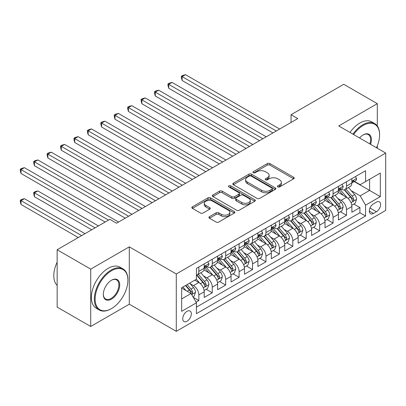 <?xml version="1.0" encoding="UTF-8"?>
<svg xmlns="http://www.w3.org/2000/svg" width="406" height="406" viewBox="0 0 406 406"><rect width="100%" height="100%" fill="white"/><g stroke="black" fill="none" stroke-linecap="round" stroke-linejoin="round"><path stroke-width="0.61" d="M277.811 186.882A1.304 0.751 0 0 0 279.653 186.882L293.655 178.797A1.863 1.076 0 0 0 294.198 178.036A1.863 1.076 0 0 0 293.655 177.28L269.934 163.582A1.863 1.076 0 0 0 267.3 163.582L253.298 171.667A1.304 0.751 0 0 0 252.918 172.2A1.304 0.751 0 0 0 253.298 172.733A1.304 0.751 0 0 0 255.146 172.733L256.957 171.687A5.963 3.441 0 0 1 265.392 171.687L267.366 172.829A5.963 3.441 0 0 1 269.112 175.26A5.963 3.441 0 0 1 267.366 177.696L265.554 178.741A1.304 0.751 0 0 0 265.174 179.274A1.304 0.751 0 0 0 265.554 179.807A1.304 0.751 0 0 0 267.402 179.807L269.214 178.762A5.963 3.441 0 0 1 277.643 178.762L279.622 179.904A5.963 3.441 0 0 1 281.368 182.335A5.963 3.441 0 0 1 279.622 184.771L277.811 185.816A1.304 0.751 0 0 0 277.425 186.349A1.304 0.751 0 0 0 277.811 186.882L277.811 185.816M187.024 321.247A6.075 3.507 120 0 0 190.993 315.898A6.075 3.507 120 0 0 190.064 311.026A6.075 3.507 120 0 0 187.024 311.331A6.075 3.507 120 0 0 183.055 316.685A6.075 3.507 120 0 0 183.989 321.552A6.075 3.507 120 0 0 187.024 321.247M209.455 216.682A1.863 1.076 0 0 0 208.912 217.443A1.863 1.076 0 0 0 209.455 218.205L216.109 222.046A1.863 1.076 0 0 0 218.748 222.046L234.292 213.069A1.863 1.076 0 0 0 234.841 212.308A1.863 1.076 0 0 0 234.292 211.551L210.577 197.854A1.863 1.076 0 0 0 207.943 197.854L192.393 206.832A1.863 1.076 0 0 0 191.845 207.593A1.863 1.076 0 0 0 192.393 208.354L200.432 212.993A1.863 1.076 0 0 0 203.066 212.993L209.719 209.151A1.863 1.076 0 0 0 210.267 208.39A1.863 1.076 0 0 0 209.719 207.633L205.735 205.329A4.984 2.878 0 0 1 204.274 203.294A4.984 2.878 0 0 1 207.349 200.635A4.984 2.878 0 0 1 212.785 201.259L228.395 210.272A4.984 2.878 0 0 1 229.857 212.308A4.984 2.878 0 0 1 226.781 214.967A4.984 2.878 0 0 1 221.346 214.343L218.748 212.84A1.863 1.076 0 0 0 216.109 212.84L209.455 216.682L209.455 218.205M129.301 246.848L90.711 269.127L57.15 249.751L57.15 307.103L90.711 326.48L129.301 304.201L176.285 331.326L176.285 273.974L129.301 246.848L129.301 304.201M377.311 125.992L377.311 103.662L338.716 125.941L385.7 153.067L176.285 273.974M377.311 103.662L343.75 84.286L291.061 114.705L291.061 122.455M57.15 249.751L109.838 219.331L116.547 223.209L297.776 118.582L291.061 114.705M257.089 198.387A1.863 1.076 0 0 0 259.723 198.387L275.273 189.409A1.863 1.076 0 0 0 275.816 188.653A1.863 1.076 0 0 0 275.273 187.892L251.553 174.194A1.863 1.076 0 0 0 248.919 174.194L233.374 183.172A1.863 1.076 0 0 0 232.826 183.933A1.863 1.076 0 0 0 233.374 184.694L257.089 198.387M229.344 187.166A1.304 0.751 0 0 1 230.669 187.349L230.669 185.796L254.785 199.722A1.863 1.076 0 0 1 255.328 200.483A1.863 1.076 0 0 1 254.785 201.239L239.235 210.217A1.863 1.076 0 0 1 236.602 210.217L212.881 196.524L212.881 195.002A1.863 1.076 0 0 0 212.338 195.763A1.863 1.076 0 0 0 212.881 196.524M212.881 195.002L219.534 191.16A1.863 1.076 0 0 1 222.173 191.16L231.79 196.717A1.863 1.076 0 0 0 234.424 196.717L238.84 194.164A1.863 1.076 0 0 0 239.388 193.403A1.863 1.076 0 0 0 238.84 192.647L228.827 186.861A1.304 0.751 0 0 1 228.441 186.329A1.304 0.751 0 0 1 229.248 185.633A1.304 0.751 0 0 1 230.669 185.796M196.052 302.165L198.838 300.557L193.266 297.339M190.099 283.652L193.469 285.601A7.592 4.385 60 0 1 198.838 294.898L204.208 291.797L204.208 297.456L212.262 292.807L206.157 289.28M203.523 275.902L206.893 277.846A7.592 4.385 60 0 1 212.262 287.149L217.631 284.048L217.631 289.706L225.685 285.058L219.58 281.531M216.946 268.153L220.316 270.097A7.592 4.385 60 0 1 225.685 279.399L231.055 276.298L231.055 281.957L239.109 277.308L233.003 273.781M230.369 260.403L233.739 262.347A7.592 4.385 60 0 1 239.109 271.65L244.478 268.549L244.478 274.207L252.532 269.554L246.427 266.031M243.793 252.654L247.163 254.598A7.592 4.385 60 0 1 252.532 263.9L257.906 260.799L257.906 266.458L265.96 261.804L259.85 258.277M257.216 244.899L260.591 246.848A7.592 4.385 60 0 1 265.96 256.145L271.33 253.05L271.33 258.703L279.384 254.054L273.274 250.527M270.645 237.15L274.014 239.098A7.592 4.385 60 0 1 279.384 248.396L284.753 245.295L284.753 250.954L292.807 246.305L286.697 242.778M284.068 229.4L287.438 231.349A7.592 4.385 60 0 1 292.807 240.646L298.177 237.546L298.177 243.204L306.231 238.555L300.12 235.028M297.491 221.651L300.861 223.594A7.592 4.385 60 0 1 306.231 232.897L311.6 229.796L311.6 235.455L319.654 230.806L313.549 227.279M310.915 213.901L314.285 215.845A7.592 4.385 60 0 1 319.654 225.147L325.023 222.046L325.023 227.705L333.077 223.056L326.972 219.529M324.338 206.152L327.708 208.095A7.592 4.385 60 0 1 333.077 217.398L338.447 214.297L338.447 219.956L346.501 215.302L346.501 209.648A7.592 4.385 -120 0 0 341.131 200.346L337.762 198.402M340.395 211.78L346.501 215.302M204.208 291.797A7.592 4.385 -120 0 0 198.838 282.5L194.809 280.17M217.631 284.048A7.592 4.385 -120 0 0 212.262 274.75L203.959 269.954M231.055 276.298A7.592 4.385 -120 0 0 225.685 266.996L217.383 262.205M244.478 268.549A7.592 4.385 -120 0 0 239.109 259.246L230.811 254.455M257.906 260.799A7.592 4.385 -120 0 0 252.532 251.497L244.234 246.706M271.33 253.05A7.592 4.385 -120 0 0 265.96 243.747L257.658 238.956M284.753 245.295A7.592 4.385 -120 0 0 279.384 235.998L271.081 231.202M298.177 237.546A7.592 4.385 -120 0 0 292.807 228.248L284.505 223.452M311.6 229.796A7.592 4.385 -120 0 0 306.231 220.499L297.928 215.703M325.023 222.046A7.592 4.385 -120 0 0 319.654 212.744L311.351 207.953M338.447 214.297A7.592 4.385 -120 0 0 333.077 204.994L324.775 200.204M376.438 202.127L373.484 203.832A5.887 3.4 120 0 0 369.638 209.019A5.887 3.4 120 0 0 370.541 213.734A5.887 3.4 120 0 0 373.484 213.444L376.438 211.739A5.887 3.4 120 0 0 380.28 206.552A5.887 3.4 120 0 0 379.382 201.838A5.887 3.4 120 0 0 376.438 202.127M176.285 331.326L385.7 210.42L385.7 153.067M181.655 298.928L191.053 293.502L196.423 302.805L196.423 313.655L365.562 216.002L365.562 205.152L360.193 195.849L351.185 190.647M196.423 302.805L181.655 311.331L181.655 287.768L196.423 279.242L196.423 268.391L365.562 170.738L365.562 181.589L380.331 173.063L380.331 196.626L365.562 205.152M206.821 266.646L206.893 266.686A7.592 4.385 60 0 0 210.689 267.062L216.058 263.966A7.592 4.385 -120 0 0 217.631 260.49L217.631 256.145M220.245 258.896L220.316 258.937A7.592 4.385 60 0 0 224.112 259.312L229.481 256.211A7.592 4.385 -120 0 0 231.055 252.735L231.055 248.396M233.668 251.147L233.739 251.187A7.592 4.385 60 0 0 237.535 251.563L242.91 248.462A7.592 4.385 -120 0 0 244.478 244.985L244.478 240.646M247.097 243.397L247.163 243.438A7.592 4.385 60 0 0 250.964 243.813L256.333 240.712A7.592 4.385 -120 0 0 257.906 237.236L257.906 232.897M260.52 235.647L260.591 235.688A7.592 4.385 60 0 0 264.387 236.064L269.757 232.963A7.592 4.385 -120 0 0 271.33 229.486L271.33 225.147M273.943 227.898L274.014 227.939A7.592 4.385 60 0 0 277.811 228.314L283.18 225.213A7.592 4.385 -120 0 0 284.753 221.737L284.753 217.398M287.367 220.143L287.438 220.184A7.592 4.385 60 0 0 291.234 220.565L296.603 217.464A7.592 4.385 -120 0 0 298.177 213.987L298.177 209.643M300.79 212.394L300.861 212.434A7.592 4.385 60 0 0 304.657 212.81L310.027 209.714A7.592 4.385 -120 0 0 311.6 206.238L311.6 201.894M314.214 204.644L314.285 204.685A7.592 4.385 60 0 0 318.081 205.06L323.45 201.96A7.592 4.385 -120 0 0 325.023 198.483L325.023 194.144M327.637 196.895L327.708 196.935A7.592 4.385 60 0 0 331.504 197.311L336.873 194.21A7.592 4.385 -120 0 0 338.447 190.734L338.447 186.395M196.423 307.144L359.924 212.744L359.924 207.552L351.87 212.206L351.87 206.547A7.592 4.385 -120 0 0 346.501 197.245L338.198 192.454M341.06 189.145L341.131 189.186A7.592 4.385 -120 0 0 344.927 189.561A7.592 4.385 -120 0 0 346.501 186.085L346.501 181.746M344.927 189.561L350.297 186.461A7.592 4.385 -120 0 0 351.87 182.984L351.87 178.645M198.838 266.996L198.838 271.34A7.592 4.385 60 0 1 197.265 274.816A7.592 4.385 60 0 1 196.423 275.121M197.265 274.816L202.635 271.715A7.592 4.385 -120 0 0 204.208 268.239L204.208 263.895M212.262 259.246L212.262 263.585A7.592 4.385 60 0 1 210.689 267.062M225.685 251.497L225.685 255.836A7.592 4.385 60 0 1 224.112 259.312M239.109 243.747L239.109 248.086A7.592 4.385 60 0 1 237.535 251.563M252.532 235.998L252.532 240.337A7.592 4.385 60 0 1 250.964 243.813M265.96 228.248L265.96 232.587A7.592 4.385 60 0 1 264.387 236.064M279.384 220.494L279.384 224.838A7.592 4.385 60 0 1 277.811 228.314M292.807 212.744L292.807 217.088A7.592 4.385 60 0 1 291.234 220.565M306.231 204.994L306.231 209.334A7.592 4.385 60 0 1 304.657 212.81M319.654 197.245L319.654 201.584A7.592 4.385 60 0 1 318.081 205.06M333.077 189.495L333.077 193.835A7.592 4.385 60 0 1 331.504 197.311M333.077 217.398L333.077 223.056M319.654 225.147L319.654 230.806M306.231 232.897L306.231 238.555M292.807 240.646L292.807 246.305M279.384 248.396L279.384 254.054M265.96 256.145L265.96 261.804M252.532 263.9L252.532 269.554M239.109 271.65L239.109 277.308M225.685 279.399L225.685 285.058M212.262 287.149L212.262 292.807M198.838 294.898L198.838 300.557M191.053 293.502L181.655 288.077M360.193 195.849L369.592 190.424L369.592 179.264L380.331 173.063M354.22 181.548L380.331 196.626M354.484 181.396L360.193 184.689L365.562 181.589M377.311 148.226L377.311 145.84M90.711 269.127L90.711 326.48M353.819 204.025L359.924 207.552M359.924 212.744L365.562 216.002M278.328 187.064L279.622 186.324A5.963 3.441 0 0 0 281.368 183.888L281.368 182.335M269.112 175.26L269.112 176.813A5.963 3.441 0 0 1 267.366 179.244L266.077 179.99M293.629 178.813L269.934 165.135A1.863 1.076 0 0 0 267.3 165.135L253.821 172.915M275.248 189.424L251.553 175.747A1.863 1.076 0 0 0 248.919 175.747L233.394 184.71M271.979 189.186A1.304 0.751 0 0 0 272.36 188.653A1.304 0.751 0 0 0 271.979 188.12L251.162 176.097A1.304 0.751 0 0 0 249.314 176.097L247.406 177.204A5.963 3.441 0 0 0 245.655 179.635A5.963 3.441 0 0 0 247.406 182.071L261.637 190.287A5.963 3.441 0 0 0 270.066 190.287L271.979 189.186L271.979 190.734A1.304 0.751 0 0 0 272.36 190.201L272.36 188.653M245.655 179.635L245.655 181.188A5.963 3.441 0 0 0 247.406 183.619L247.406 182.071M271.979 190.734L270.066 191.835A5.963 3.441 0 0 1 261.637 191.835L247.406 183.619M212.906 196.54L219.534 192.713L219.534 191.16M239.388 193.403L239.388 194.956A1.863 1.076 0 0 1 238.84 195.717L234.424 198.265A1.863 1.076 0 0 1 231.79 198.265L222.173 192.713A1.863 1.076 0 0 0 219.534 192.713M230.669 187.349L254.76 201.254M241.773 202.477A4.984 2.878 0 0 0 247.203 203.101A4.984 2.878 0 0 0 250.279 200.442A4.984 2.878 0 0 0 248.822 198.407L243.321 195.23A1.863 1.076 0 0 0 240.682 195.23L236.272 197.778A1.863 1.076 0 0 0 235.724 198.539A1.863 1.076 0 0 0 236.272 199.3L241.773 202.477L241.773 204.025A4.984 2.878 0 0 0 247.203 204.649A4.984 2.878 0 0 0 250.279 201.99L250.279 200.442M235.724 198.539L235.724 200.092A1.863 1.076 0 0 0 236.272 200.853L236.272 199.3M241.773 204.025L236.272 200.853M229.857 212.308L229.857 213.86A4.984 2.878 0 0 1 226.781 216.52A4.984 2.878 0 0 1 221.346 215.896L218.748 214.393A1.863 1.076 0 0 0 216.109 214.393L209.481 218.22M204.274 203.294L204.274 204.847A4.984 2.878 0 0 0 205.735 206.882L205.735 205.329M209.694 209.166L205.735 206.882M234.267 213.084L210.577 199.407A1.863 1.076 0 0 0 207.943 199.407L192.419 208.369M351.758 205.218L355.23 203.213L356.57 199.336A5.029 2.903 -120 0 0 354.611 194.616L348.475 187.511M347.247 197.737L340.238 189.622M343.258 195.372L339.193 190.663A12.053 6.958 -120 0 0 338.817 190.241M182.127 111.488L246.092 148.418L155.28 95.989L155.28 92.111L158.634 90.178L252.801 144.541M344.247 189.835L350.449 197.017A5.029 2.903 60 0 1 352.241 200.483L352.611 201.077L353.286 200.985L353.854 199.554A5.029 2.903 -120 0 0 352.058 196.088L345.927 188.988M344.608 189.719L351.276 197.433A2.563 1.482 60 0 1 351.921 198.438L353.854 199.554M355.428 176.59L356.57 178.569A5.029 2.903 60 0 1 355.529 180.792L352.976 182.264A5.029 2.903 -120 0 0 353.854 181.106L353.748 180.66M276.293 130.981L182.127 76.612L185.481 74.674L279.653 129.042M352.038 182.502L352.058 182.502A5.029 2.903 -120 0 0 352.976 182.264M353.205 180.731L353.854 181.106C353.535 180.35 353.002 180.66 352.241 182.035A5.029 2.903 60 0 1 351.87 182.751M272.939 132.919L182.127 80.489L182.127 76.612L181.386 76.186L182.73 75.409L185.481 74.674M182.127 80.489L181.386 77.739L181.386 76.186M376.494 147.754A23.162 13.373 120 0 0 379.59 134.893A23.162 13.373 120 0 0 363.213 125.439A23.162 13.373 120 0 0 353.626 134.553M352.936 134.153A23.731 13.702 -60 0 1 362.812 124.743A23.731 13.702 -60 0 1 374.677 123.566A23.731 13.702 -60 0 1 379.59 134.432L379.59 134.893M359.574 137.984A11.581 6.684 -60 0 1 363.213 134.893L363.213 134.893A11.581 6.684 -60 0 1 370.551 144.323M349.982 132.447A23.731 13.702 -60 0 1 359.858 123.038A23.731 13.702 -60 0 1 371.723 121.861L374.677 123.566M369.846 143.917A11.013 6.359 120 0 0 368.318 134.584A11.013 6.359 120 0 0 363.01 135.015M111.112 308.809L111.518 308.58A23.162 13.373 120 0 0 127.895 280.211A23.162 13.373 120 0 0 111.518 270.756A23.162 13.373 120 0 0 95.141 299.12A23.162 13.373 120 0 0 111.518 308.58L111.112 308.809A23.731 13.702 -60 0 1 99.247 309.986A23.731 13.702 -60 0 1 95.608 290.97A23.731 13.702 -60 0 1 111.112 270.061A23.731 13.702 -60 0 1 122.977 268.884A23.731 13.702 -60 0 1 127.895 279.749L127.895 280.211M111.518 299.12A11.581 6.684 -60 0 1 103.327 294.396A11.581 6.684 -60 0 1 111.518 280.211L111.518 280.211A11.581 6.684 -60 0 1 119.704 284.941A11.581 6.684 -60 0 1 111.518 299.12M103.332 294.157A11.013 6.359 120 0 0 105.606 298.968A11.013 6.359 120 0 0 111.112 298.425A11.013 6.359 120 0 0 118.308 288.722A11.013 6.359 120 0 0 116.618 279.896A11.013 6.359 120 0 0 111.31 280.333M99.247 309.986L96.293 308.281A23.731 13.702 -60 0 1 92.659 289.265A23.731 13.702 -60 0 1 108.158 268.356A23.731 13.702 -60 0 1 120.024 267.178L122.977 268.884M57.15 285.403A23.731 13.702 -60 0 1 57.15 262.154M338.335 212.967L341.801 210.963L343.146 207.09A5.029 2.903 -120 0 0 341.187 202.366L335.051 195.261M333.823 205.487L326.815 197.372M329.834 203.122L325.764 198.412A12.053 6.958 -120 0 0 325.394 197.991M168.703 119.237L232.668 156.168L141.856 103.738L141.856 99.861L145.211 97.927L239.378 152.296M330.819 197.585L337.026 204.766A5.029 2.903 60 0 1 338.817 208.232L339.183 208.831L339.863 208.735L340.431 207.304A5.029 2.903 -120 0 0 338.634 203.837L332.504 196.737M331.184 197.468L337.853 205.187A2.563 1.482 60 0 1 338.497 206.187L340.431 207.304M324.912 220.717L328.378 218.712L329.723 214.84A5.029 2.903 -120 0 0 327.764 210.115L321.628 203.015M320.4 213.236L313.391 205.121M316.411 210.871L312.341 206.162A12.053 6.958 -120 0 0 311.97 205.746M155.28 126.992L219.24 163.917L128.428 111.488L128.428 107.615L131.788 105.677L225.954 160.045M317.396 205.334L323.602 212.516A5.029 2.903 60 0 1 325.394 215.982L325.759 216.581L326.439 216.484L327.008 215.053A5.029 2.903 -120 0 0 325.211 211.587L319.08 204.487M317.761 205.218L324.43 212.937A2.563 1.482 60 0 1 325.074 213.937L327.008 215.053M311.488 228.466L314.954 226.462L316.299 222.589A5.029 2.903 -120 0 0 314.34 217.865L308.205 210.765M306.977 220.986L299.968 212.871M302.988 218.626L298.917 213.911A12.053 6.958 -120 0 0 298.547 213.495M141.856 134.741L205.817 171.667L115.005 119.237L115.005 115.365L118.364 113.426L212.531 167.795M303.972 213.084L310.179 220.265A5.029 2.903 60 0 1 311.97 223.731L312.336 224.33L313.016 224.234L313.579 222.803A5.029 2.903 -120 0 0 311.788 219.336L305.657 212.236M304.338 212.967L311.006 220.686A2.563 1.482 60 0 1 311.651 221.686L313.579 222.803M298.065 236.216L301.531 234.216L302.876 230.339A5.029 2.903 -120 0 0 300.917 225.614L294.781 218.514M293.553 228.735L286.545 220.62M289.564 226.375L285.494 221.666A12.053 6.958 -120 0 0 285.119 221.245M128.428 142.491L192.393 179.422L101.581 126.987L101.581 123.114L104.936 121.176L199.107 175.544M290.549 220.834L296.756 228.02A5.029 2.903 60 0 1 298.547 231.481L298.912 232.08L299.592 231.983L300.156 230.552A5.029 2.903 -120 0 0 298.364 227.086L292.229 219.986M290.914 220.717L297.578 228.436A2.563 1.482 60 0 1 298.227 229.436L300.156 230.552M342.004 184.339L343.146 186.318A5.029 2.903 60 0 1 342.106 188.541L339.553 190.013A5.029 2.903 -120 0 0 340.431 188.856L340.324 188.409M262.87 138.73L168.703 84.362L172.058 82.423L266.224 136.792M338.614 190.252L338.634 190.252A5.029 2.903 -120 0 0 339.553 190.013M339.781 188.48L340.431 188.856C340.111 188.1 339.578 188.409 338.817 189.785A5.029 2.903 60 0 1 338.447 190.5M259.515 140.669L168.703 88.239L168.703 84.362L167.962 83.935L169.307 83.159L172.058 82.423M168.703 88.239L167.962 85.488L167.962 83.935M328.581 192.089L329.723 194.068A5.029 2.903 60 0 1 328.682 196.291L326.13 197.768A5.029 2.903 -120 0 0 327.008 196.605L326.901 196.159M249.446 146.48L154.539 91.685L155.884 90.914L158.634 90.178M325.191 198.001L325.211 198.001A5.029 2.903 -120 0 0 326.13 197.768M326.358 196.23L327.008 196.605C326.688 195.849 326.15 196.159 325.394 197.539A5.029 2.903 60 0 1 325.023 198.255M155.28 95.989L154.539 93.238L154.539 91.685M315.157 199.843L316.299 201.818A5.029 2.903 60 0 1 315.254 204.045L312.706 205.517A5.029 2.903 -120 0 0 313.579 204.355L313.478 203.908M236.023 154.229L141.115 99.434L142.46 98.663L145.211 97.927M311.767 205.751L311.788 205.751A5.029 2.903 -120 0 0 312.706 205.517M312.93 203.985L313.579 204.355C313.265 203.599 312.727 203.908 311.97 205.289A5.029 2.903 60 0 1 311.6 206.004M141.856 103.738L141.115 100.987L141.115 99.434M301.734 207.593L302.876 209.567A5.029 2.903 60 0 1 301.831 211.795L299.283 213.267A5.029 2.903 -120 0 0 300.156 212.11L300.049 211.663M222.6 161.984L127.692 107.189L129.032 106.413L131.788 105.677M298.344 213.5L298.364 213.5A5.029 2.903 -120 0 0 299.283 213.267M299.506 211.734L300.156 212.11C299.841 211.348 299.303 211.658 298.547 213.038A5.029 2.903 60 0 1 298.177 213.754M128.428 111.488L127.692 108.737L127.692 107.189M284.642 243.965L288.108 241.966L289.448 238.089A5.029 2.903 -120 0 0 287.489 233.364L281.358 226.264M280.13 236.49L273.116 228.37M276.141 234.125L272.071 229.415A12.053 6.958 -120 0 0 271.695 228.994M115.005 150.24L178.97 187.171L88.158 134.741L88.158 130.864L91.512 128.925L185.684 183.294M277.125 228.583L283.327 235.769A5.029 2.903 60 0 1 285.124 239.235L285.489 239.829L286.169 239.733L286.732 238.302A5.029 2.903 -120 0 0 284.941 234.835L278.805 227.736M277.491 228.466L284.154 236.185A2.563 1.482 60 0 1 284.804 237.19L286.732 238.302M288.311 215.342L289.448 217.317A5.029 2.903 60 0 1 288.407 219.544L285.86 221.016A5.029 2.903 -120 0 0 286.732 219.859L286.626 219.413M209.176 169.733L114.269 114.939L115.608 114.162L118.364 113.426M284.921 221.25L284.941 221.25A5.029 2.903 -120 0 0 285.86 221.016M286.083 219.484L286.732 219.859C286.418 219.098 285.88 219.407 285.124 220.788A5.029 2.903 60 0 1 284.753 221.503M115.005 119.237L114.269 116.486L114.269 114.939M271.213 251.72L274.684 249.715L276.024 245.838A5.029 2.903 -120 0 0 274.065 241.113L267.935 234.013M266.706 244.239L259.693 236.119M262.718 241.874L258.647 237.165A12.053 6.958 -120 0 0 258.272 236.744M101.581 157.99L165.546 194.921L74.734 142.491L74.734 138.613L78.089 136.675L172.261 191.043M263.702 236.338L269.904 243.519A5.029 2.903 60 0 1 271.7 246.985L272.066 247.579L272.746 247.482L273.309 246.051A5.029 2.903 -120 0 0 271.518 242.59L265.382 235.485M264.067 236.216L270.731 243.935A2.563 1.482 60 0 1 271.381 244.94L273.309 246.051M274.887 223.092L276.024 225.066A5.029 2.903 60 0 1 274.984 227.294L272.436 228.766A5.029 2.903 -120 0 0 273.309 227.609L273.202 227.162M195.753 177.483L100.845 122.688L102.185 121.912L104.936 121.176M271.497 229.004L271.518 229.004A5.029 2.903 -120 0 0 272.436 228.766M272.659 227.233L273.309 227.609C272.994 226.852 272.456 227.162 271.7 228.537A5.029 2.903 60 0 1 271.33 229.253M101.581 126.987L100.845 124.236L100.845 122.688M257.79 259.47L261.261 257.465L262.601 253.588A5.029 2.903 -120 0 0 260.642 248.868L254.511 241.763M253.278 251.989L246.269 243.874M249.289 249.624L245.224 244.914A12.053 6.958 -120 0 0 244.848 244.493M88.158 165.739L152.123 202.67L61.311 150.24L61.311 146.363L64.666 144.429L158.837 198.793M250.279 244.087L256.48 251.268A5.029 2.903 60 0 1 258.277 254.735L258.642 255.328L259.322 255.237L259.886 253.806A5.029 2.903 -120 0 0 258.094 250.34L251.959 243.24M250.644 243.97L257.308 251.684A2.563 1.482 60 0 1 257.952 252.689L259.886 253.806M261.459 230.841L262.601 232.821A5.029 2.903 60 0 1 261.56 235.044L259.008 236.515A5.029 2.903 -120 0 0 259.886 235.358L259.779 234.912M182.324 185.232L87.422 130.438L88.762 129.661L91.512 128.925M258.074 236.754L258.094 236.754A5.029 2.903 -120 0 0 259.008 236.515M259.236 234.983L259.886 235.358C259.571 234.602 259.033 234.912 258.277 236.287A5.029 2.903 60 0 1 257.906 237.002M88.158 134.741L87.422 131.986L87.422 130.438M244.366 267.219L247.838 265.214L249.177 261.342A5.029 2.903 -120 0 0 247.218 256.617L241.088 249.512M239.855 259.738L232.846 251.624M235.866 257.374L231.801 252.664A12.053 6.958 -120 0 0 231.425 252.243M74.734 173.489L138.7 210.42L47.888 157.99L47.888 154.113L51.242 152.179L145.409 206.547M236.855 251.837L243.057 259.018A5.029 2.903 60 0 1 244.854 262.484L245.219 263.083L245.899 262.986L246.462 261.555A5.029 2.903 -120 0 0 244.666 258.089L238.535 250.989M237.221 251.72L243.884 259.439A2.563 1.482 60 0 1 244.529 260.439L246.462 261.555M248.036 238.591L249.177 240.57A5.029 2.903 60 0 1 248.137 242.793L245.584 244.265A5.029 2.903 -120 0 0 246.462 243.108L246.356 242.661M168.901 192.982L73.993 138.187L75.338 137.411L78.089 136.675M244.645 244.503L244.666 244.503A5.029 2.903 -120 0 0 245.584 244.265M245.813 242.732L246.462 243.108C246.148 242.352 245.61 242.661 244.854 244.036A5.029 2.903 60 0 1 244.478 244.752M74.734 142.491L73.993 139.74L73.993 138.187M230.943 274.969L234.414 272.964L235.754 269.092A5.029 2.903 -120 0 0 233.795 264.367L227.659 257.267M226.431 267.488L219.423 259.373M222.442 265.123L218.377 260.413A12.053 6.958 -120 0 0 218.002 259.997M61.311 181.243L125.276 218.169L34.464 165.739L34.464 161.867L37.819 159.928L131.986 214.297M223.432 259.586L229.634 266.767A5.029 2.903 60 0 1 231.425 270.234L231.796 270.832L232.471 270.736L233.039 269.305A5.029 2.903 -120 0 0 231.242 265.839L225.112 258.739M223.792 259.47L230.461 267.189A2.563 1.482 60 0 1 231.105 268.188L233.039 269.305M234.612 246.34L235.754 248.32A5.029 2.903 60 0 1 234.714 250.543L232.161 252.019A5.029 2.903 -120 0 0 233.039 250.857L232.932 250.411M155.478 200.731L60.57 145.937L61.915 145.165L64.666 144.429M231.222 252.253L231.242 252.253A5.029 2.903 -120 0 0 232.161 252.019M232.389 250.482L233.039 250.857C232.719 250.101 232.186 250.411 231.425 251.791A5.029 2.903 60 0 1 231.055 252.507M61.311 150.24L60.57 147.49L60.57 145.937M217.52 282.718L220.986 280.713L222.331 276.841A5.029 2.903 -120 0 0 220.372 272.116L214.236 265.017M213.008 275.238L205.999 267.123M209.019 272.878L204.949 268.163A12.053 6.958 -120 0 0 204.578 267.747M47.888 188.993L105.139 222.046L21.036 173.489L21.036 169.617L24.396 167.678L118.562 222.046M210.003 267.336L216.21 274.517A5.029 2.903 60 0 1 218.002 277.983L218.367 278.582L219.047 278.486L219.616 277.054A5.029 2.903 -120 0 0 217.819 273.588L211.688 266.488M210.369 267.219L217.037 274.938A2.563 1.482 60 0 1 217.682 275.938L219.616 277.054M221.189 254.095L222.331 256.069A5.029 2.903 60 0 1 221.29 258.297L218.738 259.769A5.029 2.903 -120 0 0 219.616 258.607L219.509 258.16M142.054 208.481L47.147 153.686L48.492 152.915L51.242 152.179M217.799 260.002L217.819 260.002A5.029 2.903 -120 0 0 218.738 259.769M218.966 258.236L219.616 258.607C219.296 257.851 218.763 258.16 218.002 259.541A5.029 2.903 60 0 1 217.631 260.256M47.888 157.99L47.147 155.239L47.147 153.686M204.096 290.468L207.562 288.468L208.907 284.591A5.029 2.903 -120 0 0 206.948 279.866L200.813 272.766M199.585 282.987L196.372 279.272M195.596 280.627L195.073 280.023M98.425 225.919L37.819 190.927L34.464 192.865L34.464 196.743L91.715 229.796M196.58 275.085L202.787 282.272A5.029 2.903 60 0 1 204.578 285.733L204.944 286.332L205.624 286.235L206.192 284.804A5.029 2.903 -120 0 0 204.396 281.338L198.265 274.238M196.946 274.969L203.614 282.688A2.563 1.482 60 0 1 204.259 283.687L206.192 284.804M34.464 196.743L33.723 193.992L33.723 192.439L95.07 227.857M33.723 192.439L35.068 191.668L37.819 190.927M207.765 261.845L208.907 263.819A5.029 2.903 60 0 1 207.867 266.047L205.314 267.518A5.029 2.903 -120 0 0 206.192 266.361L206.086 265.915M128.631 216.236L33.723 161.441L35.068 160.664L37.819 159.928M204.375 267.752L204.396 267.752A5.029 2.903 -120 0 0 205.314 267.518M205.543 265.986L206.192 266.361C205.872 265.6 205.334 265.91 204.578 267.29A5.029 2.903 60 0 1 204.208 268.006M34.464 165.739L33.723 162.989L33.723 161.441M192.997 296.877L194.139 296.218L195.484 292.34A5.029 2.903 -120 0 0 193.525 287.615L189.663 283.144M186.055 290.62L182.949 287.022M182.172 288.377L181.655 287.778M85.001 233.673L24.396 198.681L21.036 200.615L21.036 204.492L78.292 237.546M185.501 285.55L189.363 290.021A5.029 2.903 60 0 1 191.155 293.487L191.52 294.081L192.2 293.985L192.764 292.553A5.029 2.903 -120 0 0 190.972 289.087L187.11 284.621M185.811 285.367L190.191 290.437A2.563 1.482 60 0 1 190.835 291.442L192.764 292.553M21.036 204.492L20.3 201.741L20.3 200.188L81.647 235.607M20.3 200.188L21.645 199.417L24.396 198.681M108.493 220.108L20.3 169.19L21.645 168.414L24.396 167.678M21.036 173.489L20.3 170.738L20.3 169.19M193.469 285.601L198.838 282.5M206.893 277.846L212.262 274.75M220.316 270.097L225.685 266.996M233.739 262.347L239.109 259.246M247.163 254.598L252.532 251.497M260.591 246.848L265.96 243.747M274.014 239.098L279.384 235.998M287.438 231.349L292.807 228.248M300.861 223.594L306.231 220.499M314.285 215.845L319.654 212.744M327.708 208.095L333.077 204.994M341.131 200.346L346.501 197.245M346.501 186.085L351.87 182.984M198.838 271.34L204.208 268.239M212.262 263.585L217.631 260.49M225.685 255.836L231.055 252.735M239.109 248.086L244.478 244.985M252.532 240.337L257.906 237.236M265.96 232.587L271.33 229.486M279.384 224.838L284.753 221.737M292.807 217.088L298.177 213.987M306.231 209.334L311.6 206.238M319.654 201.584L325.023 198.483M333.077 193.835L338.447 190.734M346.501 209.648L351.87 206.547M369.998 208.024L376.438 211.739M369.323 211.039L373.484 213.444M279.622 186.324L279.622 184.771M265.554 179.807L265.554 178.741M267.366 179.244L267.366 177.696M253.298 172.733L253.298 171.667M267.3 165.135L267.3 163.582M269.934 165.135L269.934 163.582M293.655 178.797L293.655 177.28M233.374 184.694L233.374 183.172M248.919 175.747L248.919 174.194M251.553 175.747L251.553 174.194M275.273 189.409L275.273 187.892M261.637 191.835L261.637 190.287M270.066 191.835L270.066 190.287M222.173 192.713L222.173 191.16M231.79 198.265L231.79 196.717M234.424 198.265L234.424 196.717M238.84 195.717L238.84 194.164M254.785 201.239L254.785 199.722M216.109 214.393L216.109 212.84M218.748 214.393L218.748 212.84M221.346 215.896L221.346 214.343M209.719 209.151L209.719 207.633M192.393 208.354L192.393 206.832M207.943 199.407L207.943 197.854M210.577 199.407L210.577 197.854M234.292 213.069L234.292 211.551M350.992 202.635L356.534 199.437M352.058 196.088L354.611 194.616M348.049 198.402L350.449 197.017M356.534 178.508L351.87 181.203M337.569 210.384L343.111 207.187M338.634 203.837L341.187 202.366M334.625 206.152L337.026 204.766M324.145 218.139L329.687 214.936M325.211 211.587L327.764 210.115M321.202 213.901L323.602 212.516M310.722 225.888L316.264 222.686M311.788 219.336L314.34 217.865M307.778 221.651L310.179 220.265M297.293 233.638L302.84 230.435M298.364 227.086L300.917 225.614M294.355 229.405L296.756 228.02M343.111 186.258L338.447 188.952M329.687 194.007L325.023 196.702M316.264 201.762L311.6 204.451M302.84 209.511L298.177 212.201M283.87 241.387L289.417 238.185M284.941 234.835L287.489 233.364M280.932 237.155L283.327 235.769M289.417 217.261L284.753 219.956M270.447 249.137L275.994 245.934M271.518 242.59L274.065 241.113M267.508 244.904L269.904 243.519M275.994 225.01L271.33 227.705M257.023 256.886L262.57 253.689M258.094 250.34L260.642 248.868M254.08 252.654L256.48 251.268M262.57 232.76L257.906 235.455M243.6 264.636L249.147 261.439M244.666 258.089L247.218 256.617M240.656 260.403L243.057 259.018M249.147 240.509L244.478 243.204M230.177 272.39L235.719 269.188M231.242 265.839L233.795 264.367M227.233 268.153L229.634 266.767M235.719 248.259L231.055 250.954M216.753 280.14L222.295 276.938M217.819 273.588L220.372 272.116M213.81 275.902L216.21 274.517M222.295 256.013L217.631 258.703M203.33 287.89L208.872 284.687M204.396 281.338L206.948 279.866M200.386 283.657L202.787 282.272M208.872 263.763L204.208 266.453M191.688 294.609L195.448 292.437M190.972 289.087L193.525 287.615M187.191 291.275L189.363 290.021"/></g></svg>
